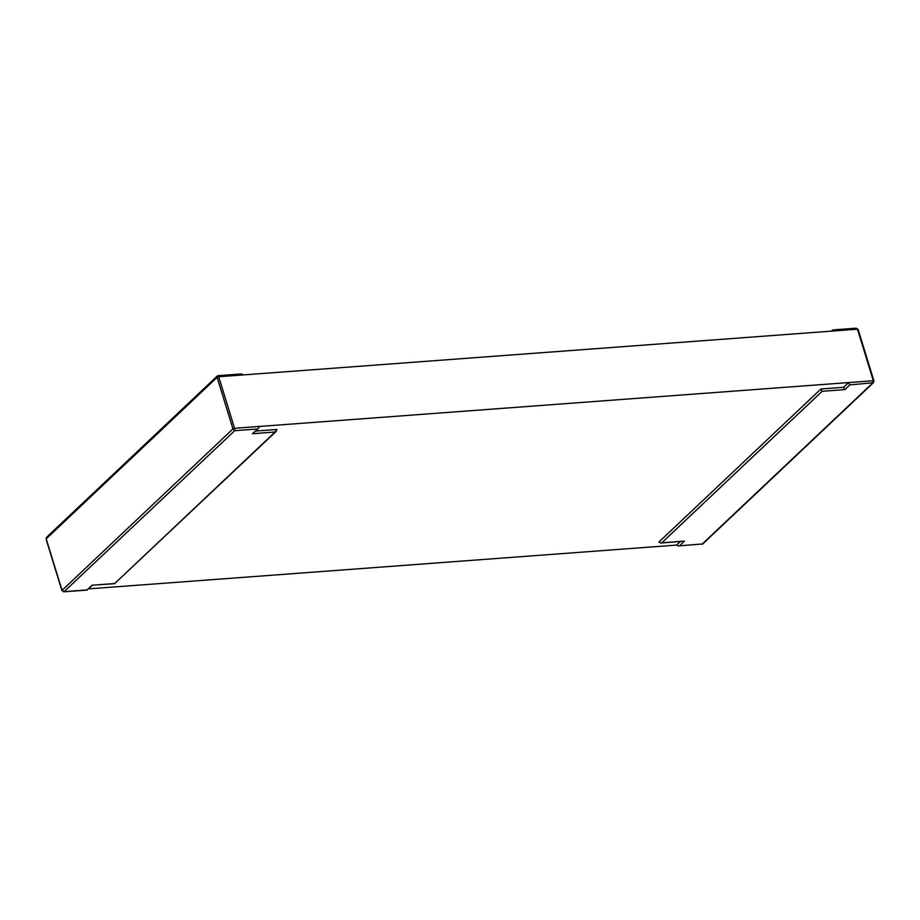 <?xml version="1.0" encoding="UTF-8"?>
<svg xmlns="http://www.w3.org/2000/svg" width="920" height="920" viewBox="0 0 920 920"><rect width="100%" height="100%" fill="white"/><g stroke="black" fill="none" stroke-linecap="round" stroke-linejoin="round"><path stroke-width="1.38" d="M680.294 541.581L676.568 545.088L88.596 588.869M701.948 544.306L872.482 383.203L873.321 380.73L857.474 329.199L218.695 376.751L234.554 428.294L873.321 380.73L848.596 382.57L843.606 387.297L844.824 389.608L822.158 391.299L661.779 542.8L684.445 541.121L679.454 545.836L702.765 543.927L679.454 545.836M46.322 539.258L46.609 537.257L217.269 376.027L217.108 377.349L218.695 376.751L218.052 375.693L217.235 376.073M46.057 539.074L46.609 537.257M218.005 375.693L241.523 373.945L243.42 374.911L218.695 376.751L234.554 428.294L259.279 426.443L258.601 428.26L252.413 433.711L275.08 432.02L114.701 583.533L92.034 585.223L87.043 589.938L64.377 591.629L62.042 590.352L63.733 591.824M257.404 428.996L234.738 430.686L234.554 428.294L232.967 428.892L234.738 430.686L63.94 591.801M92.334 585.327L87.043 589.938M255.622 431.066L276.954 429.479L275.08 432.02M276.276 431.284L114.701 583.533M114.942 583.659L92.034 585.223M258.601 428.26L252.413 433.711M857.946 329.647L856.186 328.187L832.715 329.935L831.404 331.131M832.646 329.958L832.749 331.039L857.474 329.199L873.931 380.903L858.084 329.36L856.186 328.187M676.568 545.088L678.477 546.054M684.445 541.121L660.801 543.03L658.893 542.064L820.939 388.976L822.158 391.299M660.801 543.03L661.779 542.8M820.939 388.976L843.606 387.297M873.931 380.903L873.379 382.743L702.719 543.973M848.596 382.57L849.815 384.893L844.824 389.608M849.815 384.893L873.379 382.743M217.108 377.349L46.195 538.821L62.042 590.352L232.967 428.892L217.108 377.349M63.802 591.813L87.285 590.065M46.057 539.097L61.916 590.64M873.218 382.881L873.942 380.926"/></g></svg>
